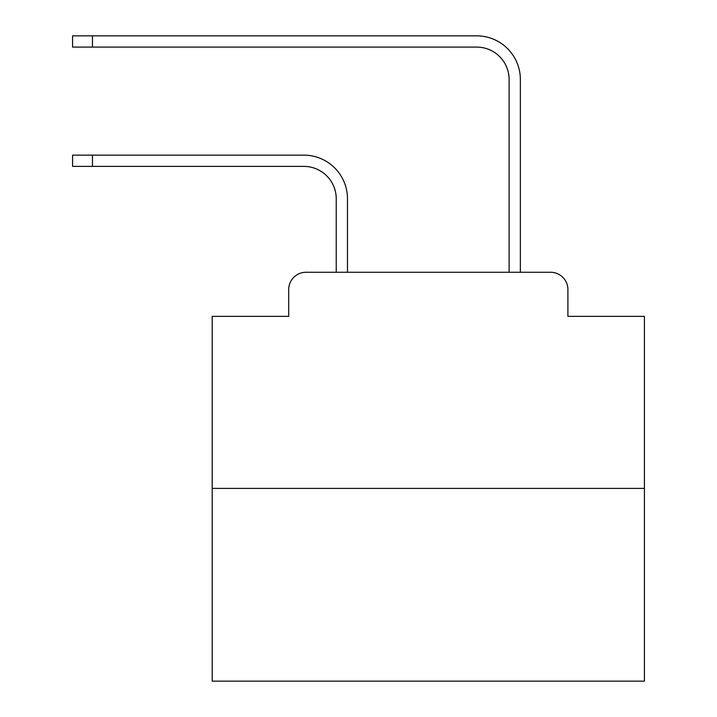 <?xml version="1.0" encoding="UTF-8"?>
<svg xmlns="http://www.w3.org/2000/svg" width="717" height="717" viewBox="0 0 717 717"><rect width="100%" height="100%" fill="white"/><g stroke="black" fill="none" stroke-linecap="round" stroke-linejoin="round"><path stroke-width="1.08" d="M288.7 289.56L288.7 316.358L288.7 289.56A17.289 17.289 0 0 1 305.989 272.272L336.237 272.272L336.237 198.797A32.417 32.417 0 0 0 303.829 166.38A32.417 32.417 0 0 1 336.237 198.797A32.417 32.417 0 0 0 303.829 166.38A32.417 32.417 0 0 1 336.237 198.797A32.417 32.417 0 0 0 303.829 166.38A32.417 32.417 0 0 1 336.237 198.797A32.417 32.417 0 0 0 303.829 166.38A32.417 32.417 0 0 1 336.237 198.797A32.417 32.417 0 0 0 303.829 166.38A32.417 32.417 0 0 1 336.237 198.797A32.417 32.417 0 0 0 303.829 166.38A32.417 32.417 0 0 1 336.237 198.797A32.417 32.417 0 0 0 303.829 166.38A32.417 32.417 0 0 1 336.237 198.797A32.417 32.417 0 0 0 303.829 166.38A32.417 32.417 0 0 1 336.237 198.797A32.417 32.417 0 0 0 303.829 166.38A32.417 32.417 0 0 1 336.237 198.797A32.417 32.417 0 0 0 303.829 166.38A32.417 32.417 0 0 1 336.237 198.797A32.417 32.417 0 0 0 303.829 166.38A32.417 32.417 0 0 1 336.237 198.797A32.417 32.417 0 0 0 303.829 166.38A32.417 32.417 0 0 1 336.237 198.797A32.417 32.417 0 0 0 303.829 166.38A32.417 32.417 0 0 1 336.237 198.797A32.417 32.417 0 0 0 303.829 166.38A32.417 32.417 0 0 1 336.237 198.797A32.417 32.417 0 0 0 303.829 166.38A32.417 32.417 0 0 1 336.237 198.797A32.417 32.417 0 0 0 303.829 166.38A32.417 32.417 0 0 1 336.237 198.797A32.417 32.417 0 0 0 303.829 166.38A32.417 32.417 0 0 1 336.237 198.797A32.417 32.417 0 0 0 303.829 166.38A32.417 32.417 0 0 1 336.237 198.797M644.413 488.385L212.196 488.385L212.196 681.15L644.413 681.15L644.413 316.358L567.909 316.358L567.909 289.56A17.289 17.289 0 0 0 550.62 272.272L305.989 272.272M212.196 488.385L212.196 316.358L288.7 316.358M347.476 272.272L347.476 198.797L347.476 272.272L347.476 198.797L347.476 272.272L347.476 198.797L347.476 272.272L347.476 198.797L347.476 272.272L347.476 198.797L347.476 272.272L347.476 198.797L347.476 272.272L347.476 198.797L347.476 272.272L347.476 198.797L347.476 272.272L347.476 198.797L347.476 272.272L347.476 198.797L347.476 272.272L347.476 198.797L347.476 272.272L347.476 198.797L347.476 272.272L347.476 198.797L347.476 272.272L347.476 198.797L347.476 272.272L347.476 198.797L347.476 272.272L347.476 198.797L347.476 272.272L347.476 198.797L347.476 272.272L347.476 198.797L347.476 272.272L360.875 272.272M495.725 272.272L509.124 272.272L509.124 79.506A32.417 32.417 0 0 0 476.715 47.089A32.417 32.417 0 0 1 509.124 79.506A32.417 32.417 0 0 0 476.715 47.089A32.417 32.417 0 0 1 509.124 79.506A32.417 32.417 0 0 0 476.715 47.089A32.417 32.417 0 0 1 509.124 79.506A32.417 32.417 0 0 0 476.715 47.089A32.417 32.417 0 0 1 509.124 79.506A32.417 32.417 0 0 0 476.715 47.089A32.417 32.417 0 0 1 509.124 79.506A32.417 32.417 0 0 0 476.715 47.089A32.417 32.417 0 0 1 509.124 79.506A32.417 32.417 0 0 0 476.715 47.089A32.417 32.417 0 0 1 509.124 79.506A32.417 32.417 0 0 0 476.715 47.089A32.417 32.417 0 0 1 509.124 79.506A32.417 32.417 0 0 0 476.715 47.089A32.417 32.417 0 0 1 509.124 79.506A32.417 32.417 0 0 0 476.715 47.089A32.417 32.417 0 0 1 509.124 79.506A32.417 32.417 0 0 0 476.715 47.089A32.417 32.417 0 0 1 509.124 79.506A32.417 32.417 0 0 0 476.715 47.089A32.417 32.417 0 0 1 509.124 79.506A32.417 32.417 0 0 0 476.715 47.089A32.417 32.417 0 0 1 509.124 79.506A32.417 32.417 0 0 0 476.715 47.089A32.417 32.417 0 0 1 509.124 79.506A32.417 32.417 0 0 0 476.715 47.089A32.417 32.417 0 0 1 509.124 79.506A32.417 32.417 0 0 0 476.715 47.089A32.417 32.417 0 0 1 509.124 79.506A32.417 32.417 0 0 0 476.715 47.089A32.417 32.417 0 0 1 509.124 79.506A32.417 32.417 0 0 0 476.715 47.089A32.417 32.417 0 0 1 509.124 79.506A32.417 32.417 0 0 0 476.715 47.089L72.587 47.089L72.587 35.85L92.466 35.85L92.466 47.089M92.466 35.85L476.715 35.85A43.656 43.656 0 0 1 520.363 79.506L520.363 272.272L520.363 79.506L520.363 272.272L520.363 79.506L520.363 272.272L520.363 79.506L520.363 272.272L520.363 79.506L520.363 272.272L520.363 79.506L520.363 272.272L520.363 79.506L520.363 272.272L520.363 79.506L520.363 272.272L520.363 79.506L520.363 272.272L520.363 79.506L520.363 272.272L520.363 79.506L520.363 272.272L520.363 79.506L520.363 272.272L520.363 79.506L520.363 272.272L520.363 79.506L520.363 272.272L520.363 79.506L520.363 272.272L520.363 79.506L520.363 272.272L520.363 79.506L520.363 272.272L520.363 79.506L520.363 272.272L520.363 79.506L520.363 272.272L550.62 272.272M567.909 316.358L567.909 289.56M72.587 155.141L92.466 155.141L92.466 166.38L72.587 166.38L72.587 155.141M92.466 166.38L303.829 166.38M347.476 198.797A43.656 43.656 0 0 0 303.829 155.141L92.466 155.141"/></g></svg>
